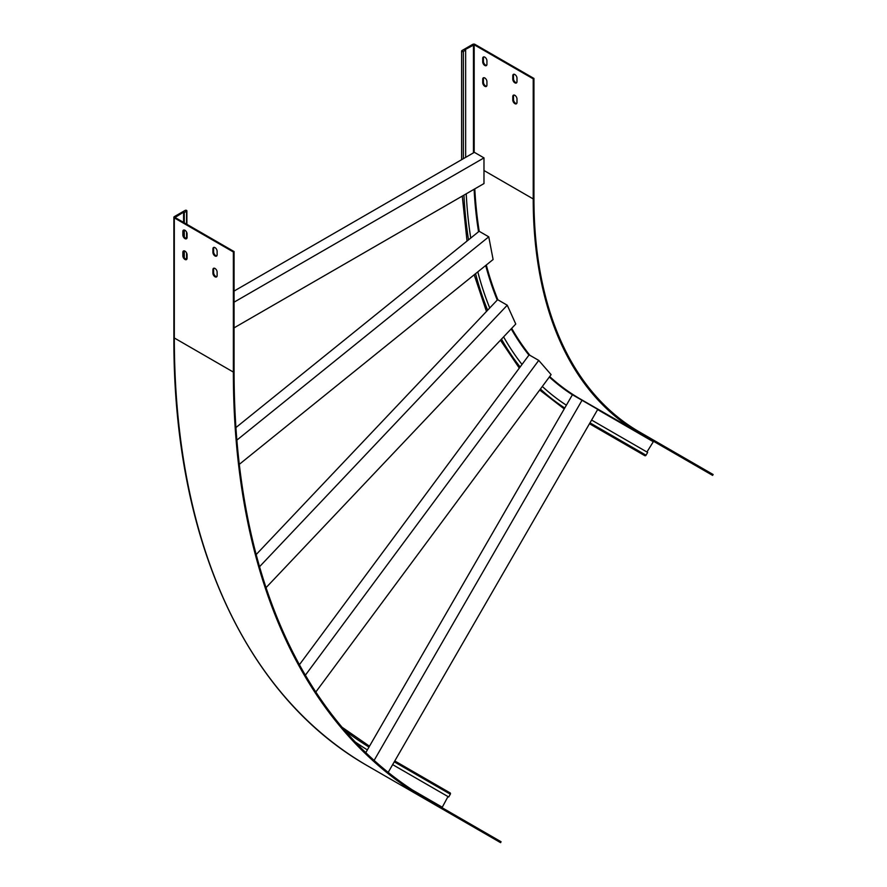<?xml version="1.0" encoding="UTF-8"?>
<svg xmlns="http://www.w3.org/2000/svg" width="887" height="887" viewBox="0 0 887 887"><rect width="100%" height="100%" fill="white"/><g stroke="black" fill="none" stroke-linecap="round" stroke-linejoin="round"><path stroke-width="1.33" d="M299.418 664.707L529.129 354.855L538.742 360.41L551.104 374.624L315.816 692.004M305.383 675.195L538.742 360.41M503.605 336.872A523.718 302.367 120 0 0 522.022 364.446M256.177 554.552L497.629 299.662L507.253 305.217L515.768 324.032L266.056 587.637M259.547 566.704L507.253 305.217M477.805 271.865A523.718 302.367 120 0 0 489.735 308M365.777 752.642L572.414 394.737L597.76 409.373L388.184 772.377M374.114 760.414L582.027 400.292M355.41 742.186A921.604 532.089 -60 0 0 367.362 749.903A921.604 532.089 -60 0 1 355.21 741.964M542.323 386.477A523.718 302.367 120 0 0 566.372 405.204M186.58 211.228L184.296 212.547L183.576 212.126L175.038 217.481L234.079 251.564L233.359 251.975L174.318 217.892A1.53 0.887 180 0 1 173.874 217.271A1.53 0.887 180 0 1 174.318 216.639L185.139 210.396A1.02 0.588 180 0 1 186.58 211.228L186.58 224.145M184.296 257.629L184.296 250.855M184.296 236.796L184.296 230.021M184.296 222.825L184.296 212.547M233.359 251.975L233.359 372.074A935.208 539.95 -60 0 0 427.046 800.185L441.549 808.567A1.53 1.253 120 0 1 441.515 808.545M427.046 800.185L500.578 842.65L501.088 841.763L427.556 799.309A934.188 539.351 -60 0 1 234.079 371.653L234.079 251.564M476.907 828.979L479.035 830.21M464.156 821.617L466.285 822.848M446.848 811.627L448.977 812.858M434.098 804.265L436.227 805.496M394.782 760.946L450.119 792.9A1.02 0.832 120 0 1 450.33 794.198L448.711 796.992L392.653 764.627L447.99 796.581L442.036 807.669M183.576 222.404L183.576 212.126M212.913 248.848A2.971 1.719 60 0 1 213.534 247.495A2.971 1.719 60 0 1 215.818 248.282A2.971 1.719 60 0 1 217.127 251.287L217.127 254.757A2.971 1.719 60 0 1 216.506 256.11A2.971 1.719 60 0 1 214.21 255.323A2.971 1.719 60 0 1 212.913 252.318L212.913 248.848L213.634 248.438A2.971 1.719 60 0 1 213.933 247.362M212.913 269.681A2.971 1.719 60 0 1 213.534 268.317A2.971 1.719 60 0 1 215.818 269.116A2.971 1.719 60 0 1 217.127 272.109L217.127 275.58A2.971 1.719 60 0 1 216.506 276.944A2.971 1.719 60 0 1 214.21 276.145A2.971 1.719 60 0 1 212.913 273.152L212.913 269.681L213.634 269.26A2.971 1.719 60 0 1 213.933 268.184M182.855 231.496A2.971 1.719 60 0 1 183.476 230.132A2.971 1.719 60 0 1 185.76 230.93A2.971 1.719 60 0 1 187.068 233.924L187.068 237.394A2.971 1.719 60 0 1 186.447 238.758A2.971 1.719 60 0 1 184.152 237.96A2.971 1.719 60 0 1 182.855 234.966L182.855 231.496L183.576 231.086A2.971 1.719 60 0 1 183.875 230.01M182.855 252.318A2.971 1.719 60 0 1 183.476 250.966A2.971 1.719 60 0 1 185.76 251.764A2.971 1.719 60 0 1 187.068 254.757L187.068 258.228A2.971 1.719 60 0 1 186.447 259.592A2.971 1.719 60 0 1 184.152 258.793A2.971 1.719 60 0 1 182.855 255.8L182.855 252.318L183.576 251.908A2.971 1.719 60 0 1 183.875 250.833M216.827 255.833A2.971 1.719 60 0 1 214.698 254.636A2.971 1.719 60 0 1 213.634 251.908L213.634 248.438M216.827 276.655A2.971 1.719 60 0 1 214.698 275.458A2.971 1.719 60 0 1 213.634 272.73L213.634 269.26M186.758 238.481A2.971 1.719 60 0 1 184.64 237.284A2.971 1.719 60 0 1 183.576 234.556L183.576 231.086M186.758 259.303A2.971 1.719 60 0 1 184.64 258.106A2.971 1.719 60 0 1 183.576 255.378L183.576 251.908M234.079 291.058L465.653 157.365L465.653 50.115L464.921 49.694L474.179 44.771L533.22 78.854L533.941 78.433L474.911 44.35A1.53 0.887 0 0 0 472.738 44.35L461.916 50.592A1.02 0.588 0 0 0 463.358 51.435L465.653 50.115M466.229 193.821A523.718 302.367 120 0 0 470.753 238.049L235.92 427.567M533.941 78.433L533.941 198.522A510.114 294.517 120 0 0 639.594 432.047L713.126 474.512L712.616 475.388L580.043 398.851L653.586 441.305L646.933 451.993M483.98 170.515L533.22 198.943A511.134 295.105 120 0 0 639.083 432.934M516.689 82.702A2.971 1.719 60 0 1 514.571 81.515A2.971 1.719 60 0 1 513.495 78.777L513.495 75.306A2.971 1.719 60 0 1 513.806 74.231M516.689 103.535A2.971 1.719 60 0 1 514.571 102.338A2.971 1.719 60 0 1 513.495 99.61L513.495 96.14A2.971 1.719 60 0 1 513.806 95.053M486.63 65.35A2.971 1.719 60 0 1 484.513 64.152A2.971 1.719 60 0 1 483.437 61.425L483.437 57.954A2.971 1.719 60 0 1 483.737 56.879M486.63 86.172A2.971 1.719 60 0 1 484.513 84.986A2.971 1.719 60 0 1 483.437 82.247L483.437 78.777A2.971 1.719 60 0 1 483.737 77.701M533.22 198.943L533.22 78.854M512.775 75.728A2.971 1.719 60 0 1 513.396 74.364A2.971 1.719 60 0 1 515.691 75.162A2.971 1.719 60 0 1 516.988 78.156L516.988 81.626A2.971 1.719 60 0 1 516.367 82.99A2.971 1.719 60 0 1 514.083 82.192A2.971 1.719 60 0 1 512.775 79.198L512.775 75.728L513.495 75.306M512.775 96.55A2.971 1.719 60 0 1 513.396 95.186A2.971 1.719 60 0 1 515.691 95.984A2.971 1.719 60 0 1 516.988 98.978L516.988 102.448A2.971 1.719 60 0 1 516.367 103.812A2.971 1.719 60 0 1 514.083 103.014A2.971 1.719 60 0 1 512.775 100.02L512.775 96.55L513.495 96.14M482.716 58.376A2.971 1.719 60 0 1 483.337 57.012A2.971 1.719 60 0 1 485.632 57.81A2.971 1.719 60 0 1 486.93 60.804L486.93 64.274A2.971 1.719 60 0 1 486.309 65.638A2.971 1.719 60 0 1 484.025 64.84A2.971 1.719 60 0 1 482.716 61.846L482.716 58.376L483.437 57.954M482.716 79.198A2.971 1.719 60 0 1 483.337 77.834A2.971 1.719 60 0 1 485.632 78.633A2.971 1.719 60 0 1 486.93 81.626L486.93 85.097A2.971 1.719 60 0 1 486.309 86.46A2.971 1.719 60 0 1 484.025 85.662A2.971 1.719 60 0 1 482.716 82.668L482.716 79.198L483.437 78.777M591.596 420.05L647.654 452.414L646.035 455.208A1.02 0.832 -60 0 1 644.805 455.674L589.467 423.731M688.944 461.728L691.073 462.947M676.193 454.366L678.322 455.585M658.886 444.365L661.015 445.596M646.135 437.003L648.264 438.233M465.653 157.365L474.368 152.331L483.98 157.886L483.98 183.565L234.079 327.846M234.079 302.168L483.98 157.886M470.753 238.049L479.146 231.274L488.759 236.829L493.105 259.514L239.29 464.344M236.873 440.118L488.759 236.829M501.488 339.1A526.945 304.23 120 0 0 520.115 367.007M475.565 273.673A526.945 304.23 120 0 0 487.628 310.228M368.992 747.076A918.378 530.226 -60 0 1 344.91 730.578M540.416 389.038A526.945 304.23 120 0 0 564.753 408.009M186.58 259.303L186.58 252.928M186.58 238.481L186.58 232.106M233.359 372.074L174.318 337.98A1.53 0.887 180 0 1 173.874 337.359L173.874 217.271M173.874 337.359C173.165 537.999 244.524 695.94 368.005 766.102L368.005 766.102A935.208 539.95 -60 0 1 174.318 337.98L174.318 217.892M412.388 789.962L441.948 807.037M394.272 761.833L450.33 794.198M183.576 255.378L182.855 255.8M183.576 234.556L182.855 234.966M213.634 272.73L212.913 273.152M213.634 251.908L212.913 252.318M463.945 195.14A526.945 304.23 120 0 0 468.513 239.856M463.358 158.684L463.358 51.435M474.8 188.864A511.134 295.105 120 0 0 479.213 231.319M486.298 265.002A511.134 295.105 120 0 0 497.884 299.806M511.688 328.334A511.134 295.105 120 0 0 529.883 355.288M549.685 376.543A511.134 295.105 120 0 0 580.043 398.851L653.586 441.305M474.101 189.275A511.644 295.404 120 0 0 478.548 231.751M485.688 265.501A511.644 295.404 120 0 0 497.241 300.083M511.2 328.844A511.644 295.404 120 0 0 528.929 355.122M549.33 377.03A511.644 295.404 120 0 0 572.381 394.782M474.179 152.431L474.179 44.771M473.458 152.852L473.458 44.771M597.627 409.594L652.965 441.538M589.977 422.844L646.035 455.208M482.716 82.668L483.437 82.247M482.716 61.846L483.437 61.425M512.775 100.02L513.495 99.61M512.775 79.198L513.495 78.777M369.48 746.211L342.072 727.251M368.005 766.102L441.549 808.567M186.88 259.104L186.88 253.66M186.88 238.281L186.88 232.837M186.88 224.311L186.88 210.807M462.271 196.105L467.017 241.064M474.19 274.782L486.464 311.448M500.445 340.198L519.305 368.116M539.695 390.014L564.221 408.929M461.617 159.682L461.617 51.014"/></g></svg>
